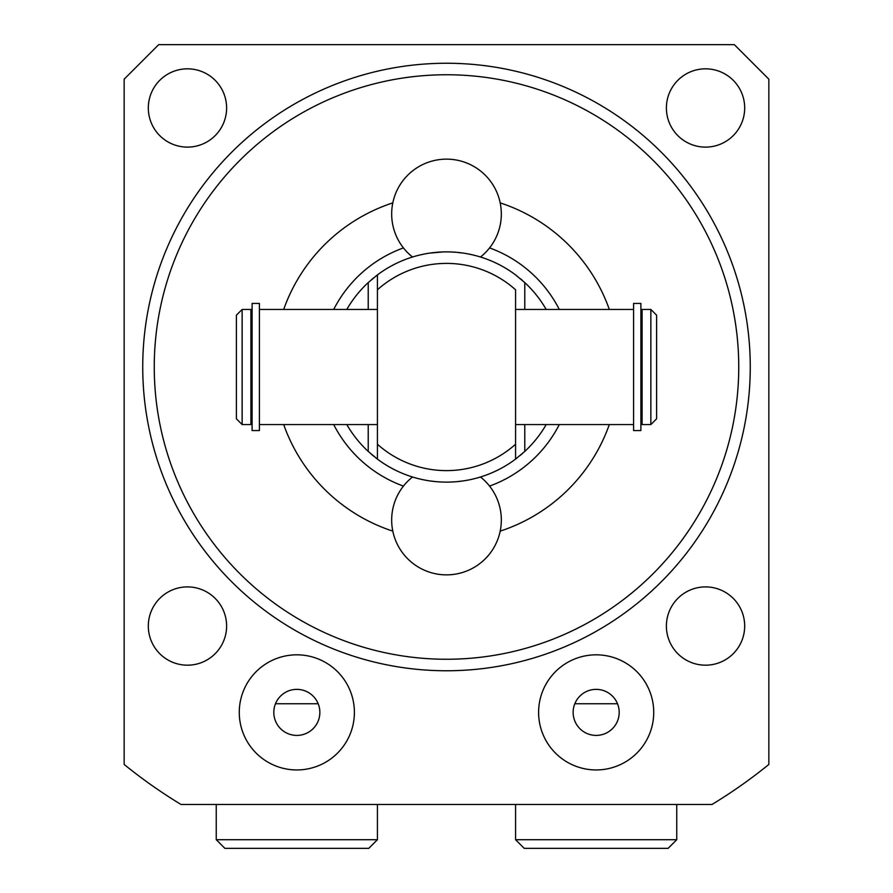 <?xml version="1.0" encoding="UTF-8"?>
<svg xmlns="http://www.w3.org/2000/svg" width="893" height="893" viewBox="0 0 893 893"><rect width="100%" height="100%" fill="white"/><g stroke="black" fill="none" stroke-linecap="round" stroke-linejoin="round"><path stroke-width="1.34" d="M633.583 430.571L633.583 303.43L640.895 303.43L640.895 430.571L633.583 430.571M642.1 367.001L642.1 424.566L650.852 424.566L650.852 309.447L642.1 309.447L642.1 367.001M650.852 424.566L656.612 418.817L656.612 315.196L650.852 309.447M259.416 430.571L259.416 303.43L252.105 303.43L252.105 430.571L259.416 430.571M346.797 309.447A115.13 115.13 0 0 1 368.217 282.59L377.426 274.899L377.426 459.102L368.217 451.423A115.13 115.13 0 0 1 346.797 424.566M546.203 309.447A115.13 115.13 0 0 0 524.783 282.59L515.574 274.899A115.13 115.13 0 0 0 377.426 274.899L377.426 289.779A103.61 103.61 0 0 1 515.574 289.779L515.574 444.234A103.61 103.61 0 0 1 377.426 444.234L377.426 459.102A115.13 115.13 0 0 0 515.574 459.102L515.574 444.234L515.574 459.102A115.13 115.13 0 0 1 377.426 459.102M522.528 280.558A115.13 115.13 0 0 0 520.351 278.683M517.047 276.026A115.13 115.13 0 0 0 515.931 275.167M377.013 275.211A115.13 115.13 0 0 0 375.797 276.149M373.832 277.712A115.13 115.13 0 0 0 371.231 279.9M413.738 256.637L412.521 257.005A54.83 54.83 0 0 1 446.5 159.144A54.83 54.83 0 0 1 480.479 257.005L479.251 256.637M475.165 255.498L473.424 255.074M471.817 254.695L469.539 254.204M463.154 253.087L456.602 252.317M456.033 252.272L449.916 251.926M443.107 251.926L429.857 253.087M423.438 254.215L420.949 254.751M419.554 255.074L417.812 255.51M524.783 424.566L524.783 451.423A115.13 115.13 0 0 0 546.203 424.566M522.528 453.454A115.13 115.13 0 0 1 520.34 455.33M517.025 457.997A115.13 115.13 0 0 1 515.931 458.846M377.025 458.801A115.13 115.13 0 0 1 375.819 457.875M373.854 456.312A115.13 115.13 0 0 1 371.242 454.135M524.783 451.423L515.574 459.102M479.262 477.375L480.479 477.007A54.83 54.83 0 0 1 446.5 574.869A54.83 54.83 0 0 1 412.521 477.007L413.749 477.375M417.846 478.514L419.822 478.994M420.927 479.262L423.483 479.809M429.879 480.925L436.443 481.695M437.179 481.751L443.129 482.086M449.938 482.075L456.189 481.718M456.624 481.684L463.188 480.914M469.584 479.798L471.85 479.307M473.603 478.894L475.199 478.503M559.297 424.566A126.639 126.639 0 0 1 489.565 486.093M403.435 486.093A126.639 126.639 0 0 1 333.703 424.566M559.297 309.447A126.639 126.639 0 0 0 489.565 247.908M403.435 247.908A126.639 126.639 0 0 0 333.703 309.447M609.316 309.447A172.695 172.695 0 0 0 500.192 202.878M392.808 202.878A172.695 172.695 0 0 0 283.684 309.447M283.684 424.566A172.695 172.695 0 0 0 392.808 531.134M500.192 531.134A172.695 172.695 0 0 0 609.316 424.566M154.255 367.001A292.245 292.245 0 0 1 446.5 74.755A292.245 292.245 0 0 1 738.745 367.001A292.245 292.245 0 0 1 446.5 659.257A292.245 292.245 0 0 1 154.255 367.001M768.851 79.187L734.314 44.65L158.686 44.65L124.149 79.187L124.149 764.453A511.734 511.734 0 0 0 181.011 804.481L711.989 804.481A511.734 511.734 0 0 0 768.851 764.453L768.851 79.187M666.39 107.975A39.147 39.147 0 0 1 705.537 68.828A39.147 39.147 0 0 1 744.684 107.975A39.147 39.147 0 0 1 705.537 147.111A39.147 39.147 0 0 1 666.39 107.975M148.316 107.975A39.147 39.147 0 0 1 187.463 68.828A39.147 39.147 0 0 1 226.61 107.975A39.147 39.147 0 0 1 187.463 147.111A39.147 39.147 0 0 1 148.316 107.975M148.316 626.038A39.147 39.147 0 0 1 187.463 586.902A39.147 39.147 0 0 1 226.61 626.038A39.147 39.147 0 0 1 187.463 665.185A39.147 39.147 0 0 1 148.316 626.038M666.39 626.038A39.147 39.147 0 0 1 705.537 586.902A39.147 39.147 0 0 1 744.684 626.038A39.147 39.147 0 0 1 705.537 665.185A39.147 39.147 0 0 1 666.39 626.038M653.732 712.391A57.565 57.565 0 0 0 596.167 654.826A57.565 57.565 0 0 0 538.602 712.391A57.565 57.565 0 0 0 596.167 769.945A57.565 57.565 0 0 0 653.732 712.391M239.268 712.391A57.565 57.565 0 0 1 296.833 654.826A57.565 57.565 0 0 1 354.398 712.391A57.565 57.565 0 0 1 296.833 769.945A57.565 57.565 0 0 1 239.268 712.391M676.749 804.481L676.749 839.71L515.574 839.71L515.574 804.481M515.574 839.71L524.213 848.35L668.12 848.35L676.749 839.71M377.426 839.71L368.787 848.35L224.88 848.35L216.251 839.71L377.426 839.71L377.426 804.481M250.9 367.001L250.9 424.566L242.148 424.566L242.148 309.447L250.9 309.447L250.9 367.001M242.148 424.566L236.388 418.817L236.388 315.196L242.148 309.447M596.167 689.363A23.028 23.028 0 0 0 573.139 712.391A23.028 23.028 0 0 0 596.167 735.408A23.028 23.028 0 0 0 619.195 712.391A23.028 23.028 0 0 0 596.167 689.363M296.833 689.363A23.028 23.028 0 0 1 319.861 712.391A23.028 23.028 0 0 1 296.833 735.408A23.028 23.028 0 0 1 273.805 712.391A23.028 23.028 0 0 1 296.833 689.363M617.51 703.751L574.824 703.751M275.49 703.751L318.176 703.751M515.574 274.899A115.13 115.13 0 0 0 377.426 274.899M524.783 282.59L524.783 309.447M750.265 367.001A303.765 303.765 0 0 0 446.5 63.247A303.765 303.765 0 0 0 142.735 367.001A303.765 303.765 0 0 0 446.5 670.766A303.765 303.765 0 0 0 750.265 367.001M368.217 282.59L368.217 309.447M368.217 424.566L368.217 451.423M640.895 420.96L642.1 420.96M640.895 313.052L642.1 313.052M259.416 309.447L377.426 309.447M515.574 309.447L633.583 309.447M250.9 420.96L252.105 420.96M250.9 313.052L252.105 313.052M259.416 424.566L377.426 424.566M515.574 424.566L633.583 424.566M216.251 839.71L216.251 804.481"/></g></svg>
